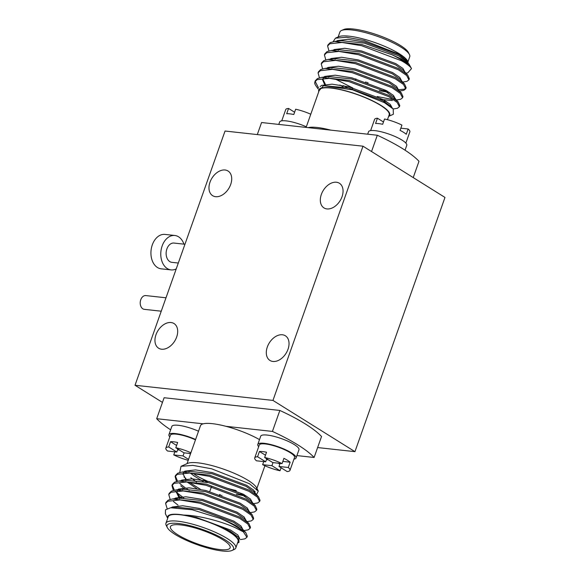 <?xml version="1.0" encoding="UTF-8"?>
<svg xmlns="http://www.w3.org/2000/svg" width="580" height="580" viewBox="0 0 580 580"><rect width="100%" height="100%" fill="white"/><g stroke="black" fill="none" stroke-linecap="round" stroke-linejoin="round"><path stroke-width="0.87" d="M176.226 268.888A17.313 12.093 -83.7 0 1 171.049 269.903A17.313 12.093 -83.7 0 1 167.308 268.583A17.313 12.093 -83.7 0 1 161.385 248.61A17.313 12.093 -83.7 0 1 174.834 235.487A17.313 12.093 -83.7 0 1 178.567 236.807A17.313 12.093 -83.7 0 1 183.954 244.151M171.049 269.903L161.196 268.823A17.313 12.093 -83.7 0 1 157.456 267.503A17.313 12.093 -83.7 0 1 151.532 247.53A17.313 12.093 -83.7 0 1 164.974 234.407L174.834 235.487M178.299 263.037L171.876 262.334A9.693 6.771 -83.7 0 1 169.788 261.594A9.693 6.771 -83.7 0 1 166.467 250.408A9.693 6.771 -83.7 0 1 174 243.056L184.947 244.26M161.24 311.199L144.326 309.343A6.924 4.836 -83.7 0 1 142.832 308.814A6.924 4.836 -83.7 0 1 140.454 300.824A6.924 4.836 -83.7 0 1 145.834 295.575L165.996 297.794M225.047 131.036L135.017 385.265L272.962 400.425L362.993 146.196L225.047 131.036M162.458 402.411L135.017 385.265M317.623 447.557L354.953 451.661L444.983 197.432L362.993 146.196M354.953 451.661L272.962 400.425M321.342 194.445A14.543 9.867 122 0 1 339.394 183.251A14.543 9.867 122 0 1 342.033 196.721A14.543 9.867 122 0 1 323.981 207.915A14.543 9.867 122 0 1 321.342 194.445M209.996 182.207A14.543 9.867 122 0 1 228.049 171.013A14.543 9.867 122 0 1 230.688 184.483A14.543 9.867 122 0 1 212.635 195.677A14.543 9.867 122 0 1 209.996 182.207M155.976 334.74A14.543 9.867 122 0 1 174.029 323.546A14.543 9.867 122 0 1 176.668 337.016A14.543 9.867 122 0 1 158.615 348.21A14.543 9.867 122 0 1 155.976 334.74M267.322 346.985A14.543 9.867 122 0 1 285.375 335.784A14.543 9.867 122 0 1 288.013 349.254A14.543 9.867 122 0 1 269.961 360.455A14.543 9.867 122 0 1 267.322 346.985M219.689 494.486L219.298 495.61M220.016 495.849L220.407 494.733M220.023 549.564A31.661 7.228 -160.5 0 0 230.137 547.803A31.661 7.228 -160.5 0 0 213.744 534.898A31.661 7.228 -160.5 0 0 180.561 524.907A31.661 7.228 -160.5 0 0 170.447 526.669A31.661 7.228 -160.5 0 0 186.832 539.574A31.661 7.228 -160.5 0 0 220.023 549.564M225.395 539.995A35.293 8.055 -160.5 0 0 186.144 524.806A35.293 8.055 -160.5 0 0 167.323 527.568A35.293 8.055 -160.5 0 0 175.182 534.477A35.293 8.055 -160.5 0 0 206.951 547.803A35.293 8.055 -160.5 0 0 232 550.471A35.293 8.055 -160.5 0 0 225.395 539.995M167.323 527.568L166.25 525.466A37.047 8.461 19.5 0 1 165.938 523.254A37.047 8.461 19.5 0 1 189.863 523.464A37.047 8.461 19.5 0 1 227.222 538.523A37.047 8.461 19.5 0 1 235.785 547.991A37.047 8.461 19.5 0 1 234.153 549.514L232 550.471M259.499 439.633A37.047 8.461 -160.5 0 0 225.895 426.307A37.047 8.461 -160.5 0 0 203.225 423.821A37.047 8.461 -160.5 0 0 200.477 425.72L187.043 463.645M193.133 473.338A37.047 8.461 -160.5 0 0 195.083 474.607M235.785 547.991L238.075 541.532A37.047 8.461 -160.5 0 0 229.506 532.063A37.047 8.461 -160.5 0 0 192.147 517.005A37.047 8.461 -160.5 0 0 168.222 516.794L165.938 523.254M167.714 518.23A37.642 8.591 -160.5 0 1 183.816 515.091C198.708 515.25 221.966 521.565 235.342 527.727L243.361 531.853L246.92 537.305L244.956 538.835L240.272 539.617M173.442 507.536L175.733 507.065L170.65 507.761L192.248 509.784L220.088 518.404A43.978 10.041 19.5 0 1 236.495 526.792A43.978 10.041 19.5 0 1 243.361 531.853M170.65 507.761L165.503 509.791L165.38 513.764L167.692 518.288M237.568 542.967A37.642 8.591 -160.5 0 0 229.926 532.106A37.642 8.591 -160.5 0 0 211.367 523.066C218.928 525.777 225.323 528.619 230.564 531.592L238.829 537.544L238.975 542.394L237.546 543.025M185.977 478.5L183.932 476.898M179.735 472.504L181.032 466.313L192.843 465.37L211.591 468.785L249.501 483.749L258.288 491.1L256.498 494.602M181.032 466.313L187.623 463.391A37.642 8.591 19.5 0 1 214.339 466.233A37.642 8.591 19.5 0 1 248.225 480.45A37.642 8.591 19.5 0 1 256.614 487.823L258.288 491.1M255.106 491.688A37.642 8.591 19.5 0 1 254.076 492.021M236.306 490.724A37.642 8.591 19.5 0 1 228.252 488.693M207.277 481.117A37.642 8.591 19.5 0 1 194.662 474.563M185.208 487.787L179.8 483.553M177.574 481.24L175.377 476.021M176.501 481.487L175.124 476.557L175.522 475.44L177.726 473.229L181.96 472.076L209.539 475.172L249.444 490.23L258.433 496.654L260.021 500.315L259.623 501.432L257.665 502.962L253.431 503.679M183.389 487.903L180.735 485.837M175.124 476.557L177.328 474.353L189.566 473.026L209.141 476.296L249.045 491.347L257.375 497.118L259.623 501.432M183.686 497.858L176.625 492.522M176.313 492.224L175.218 491.129M174.399 490.209L172.202 484.989M173.326 490.455L171.948 485.525L172.347 484.409L174.551 482.197L178.785 481.045L206.364 484.14L246.268 499.199L255.258 505.622L256.846 509.284L256.447 510.4L254.482 511.93L250.255 512.648M181.641 497.872L180.213 496.872M171.948 485.525L174.152 483.321L186.39 481.995L205.965 485.264L245.869 500.315L254.2 506.086L256.447 510.4M178.06 505.165L173.449 501.49M170.15 499.423L168.773 494.493L169.172 493.377L171.375 491.166L175.609 490.013L203.188 493.109L243.085 508.167L252.082 514.591L253.663 518.252L253.271 519.368L251.307 520.898L247.073 521.616M168.773 494.493L170.977 492.289L183.207 490.963L202.79 494.233L242.694 509.284L251.024 515.054L253.271 519.368M167.163 508.653L165.597 503.462L165.996 502.345L168.193 500.134L172.434 498.981L200.013 502.077L239.91 517.135L248.9 523.559L250.487 527.22L250.096 528.337L248.131 529.866L243.897 530.584M165.597 503.462L167.801 501.258L180.032 499.931L199.614 503.201L239.518 518.252L247.849 524.023L250.096 528.337M189.283 490.404L186.862 488.889M220.088 518.404C226.765 521.014 232.312 523.58 236.734 526.103L245.724 532.527L247.312 536.188L246.92 537.305M183.816 515.091L183.983 515.12C192.43 516.606 201.492 519.23 211.185 522.993L211.367 523.066M226.432 488.019A37.047 8.461 -160.5 0 0 235.618 490.412M253.793 491.731A37.047 8.461 -160.5 0 0 254.845 491.347M256.367 489.875A37.047 8.461 -160.5 0 0 256.447 488.78M190.805 477.688L196.562 482.067M203.225 423.821L156.694 418.702A87.95 20.075 -160.5 0 0 170.636 429.809M272.426 431.426L279.85 410.451A87.95 20.075 -160.5 0 1 321.537 436.501L314.113 457.475A87.95 20.075 -160.5 0 0 272.426 431.426L225.895 426.307M296.902 455.583L314.113 457.475M279.85 410.451L164.118 397.728L156.694 418.702M211.185 522.993L230.238 531.207L238.829 537.544M175.733 507.065L199.194 509.581L233.414 522.239L241.251 527.764L245.724 532.527M176.146 507.536L175.696 507.072M176.153 498.713L178.908 498.097L202.369 500.605L236.589 513.271L244.426 518.796L248.9 523.559M179.517 498.764L176.349 492.13L177.154 490.941M179.329 489.745L182.084 489.128L205.545 491.637L239.765 504.303L247.602 509.827L252.082 514.591M182.693 489.796L182.047 489.136M178.785 481.045L185.259 480.16L208.72 482.669L242.94 495.334L250.777 500.859L255.258 505.622M196.91 488.686L187.202 482.052M185.868 480.827L185.223 480.167M182.7 474.193L183.505 473.004M181.96 472.076L188.435 471.192L211.896 473.7L246.116 486.366L253.953 491.891L255.243 493.921M246.79 496.284L236.343 494.276M203.246 481.473L194.162 475.999L190.378 473.084M189.051 471.859L188.399 471.199M183.983 515.12L196.417 517.425L230.63 530.091L237.793 534.941L239.721 538.617M171.274 507.681L172.289 507.007L182.801 505.767L199.593 508.457L233.812 521.123L240.939 525.951L242.933 529.554M174.464 498.706L175.465 498.039L185.977 496.799L202.768 499.489L236.988 512.154L244.115 516.983L246.108 520.586M180.235 497.952L176.603 491.593M177.639 489.73L178.64 489.071L189.152 487.831L205.944 490.521L240.163 503.186L247.29 508.015L249.284 511.618M180.815 480.762L181.815 480.102L192.328 478.863L209.119 481.552L243.339 494.218L250.466 499.046L252.46 502.65M200.463 489.317L189.174 482.219M185.622 479.044L182.961 473.657M183.99 471.794L184.998 471.134L195.504 469.894L212.294 472.584L246.514 485.25L253.641 490.078L255.635 493.682M244.311 494.769L240.519 494.044M207.705 482.429L203.638 480.349M365.813 81.853L365.414 82.976M366.582 83.368L366.981 82.244M341.533 30.486L343.686 29.529A35.293 8.055 19.5 0 1 368.728 32.197A35.293 8.055 19.5 0 1 400.497 45.523A35.293 8.055 19.5 0 1 408.363 52.432L409.436 54.534A37.047 8.461 -160.5 0 0 401.179 47.277A37.047 8.461 -160.5 0 0 367.829 33.285A37.047 8.461 -160.5 0 0 341.533 30.486A37.047 8.461 -160.5 0 0 339.894 32.009L338.14 36.975M403.796 59.066A37.047 8.461 -160.5 0 0 405.463 58.935M407.958 61.792L409.748 56.746A37.047 8.461 -160.5 0 0 409.436 54.534M306.11 127.419L319.319 90.125A37.047 8.461 19.5 0 1 343.244 90.335A37.047 8.461 19.5 0 1 380.596 105.393A37.047 8.461 19.5 0 1 389.165 114.862L387.454 119.697M411.459 68.505L408.958 64.01L401.331 58.979L391.913 54.701L362.014 44.602L334.435 41.499L330.201 42.659L327.997 44.863L327.599 45.987L328.976 50.917M405.899 73.109L407.784 72.855L411.51 68.6L410.937 67.679A43.978 10.041 -160.5 0 0 401.759 60.088A43.978 10.041 -160.5 0 0 391.913 54.701M333.159 41.709L335.421 38.178L338.713 36.721A37.642 8.591 19.5 0 1 365.429 39.563A37.642 8.591 19.5 0 1 399.315 53.781A37.642 8.591 19.5 0 1 407.704 61.154A37.642 8.591 19.5 0 1 407.711 61.161L407.711 61.168M335.421 38.178L346.499 37.279L364.066 40.448L399.555 54.389C404.456 57.333 407.254 59.776 407.958 61.734L407.74 61.219M388.636 116.355L393.363 114.26L393.204 108.989L384.453 102.66L352.553 89.828L323.517 85.666L318.608 91.263L318.79 91.618M388.658 116.29A37.642 8.591 -160.5 0 0 381.024 105.437A37.642 8.591 -160.5 0 0 340.112 89.443A37.642 8.591 -160.5 0 0 318.812 91.56M393.197 108.982L397.43 108.264L399.388 106.734L397.148 102.421L388.81 96.65L348.913 81.599L329.331 78.329L317.101 79.656L314.896 81.86L314.715 82.991A43.978 10.041 19.5 0 0 315.215 84.629L314.715 82.991M399.388 106.734L399.787 105.618L398.199 101.957L389.209 95.526L349.305 80.475L321.726 77.372L317.492 78.532L315.295 80.743L314.896 81.86M335.008 78.894L352.183 87.689M377.203 96.534L393.733 99.716M396.372 100.014L400.606 99.296L402.571 97.766L400.323 93.453L391.993 87.681L352.089 72.63L332.507 69.361L320.276 70.68L318.072 72.892L319.45 77.822M394.132 98.593L395.466 98.672M402.571 97.766L402.962 96.642L401.375 92.988L392.385 86.558L352.481 71.507L324.909 68.404L320.668 69.564L318.471 71.775L318.072 72.892M399.548 91.045L403.782 90.328L405.746 88.798L403.499 84.484L395.168 78.713L355.264 63.662L335.682 60.392L323.451 61.712L321.248 63.923L322.625 68.853M398.641 89.704L404.18 89.204L405.84 88.203M405.746 88.798L406.138 87.674L404.55 84.02L395.56 77.59L355.663 62.538L328.084 59.435L323.843 60.595L321.646 62.8L321.248 63.923M402.723 82.077L406.957 81.359L408.922 79.83L406.674 75.509L398.344 69.745L358.44 54.694L338.858 51.424L326.627 52.744L324.423 54.955L325.8 59.885M408.922 79.83L409.313 78.706L407.726 75.052L398.736 68.621L358.839 53.57L331.26 50.467L327.019 51.627L324.822 53.831L324.423 54.955M315.15 81.323L318.514 87.826M410.937 67.679C409.125 65.605 405.986 63.307 401.52 60.777L361.615 45.726L342.033 42.456L329.802 43.776L327.599 45.987M408.088 63.082L407.958 61.734M318.087 88.9L315.542 85.267M257.302 134.582L261.573 122.525L377.304 135.249A87.95 20.075 19.5 0 1 418.992 161.298L413.221 177.589M371.541 151.54L377.304 135.249M308.103 127.644A37.047 8.461 19.5 0 1 330.774 130.13M407.958 61.784L398.989 54.672L364.769 42.006L347.978 39.324L337.466 40.564L336.465 41.224M404.934 72.072L402.94 68.469L395.814 63.64L361.594 50.975L344.803 48.292L334.29 49.532L333.29 50.192M401.759 81.04L399.765 77.444L392.638 72.609L358.418 59.943L341.627 57.261L331.115 58.5L330.114 59.16M383.467 90.378L387.251 91.103M398.576 90.016L396.589 86.413L389.455 81.577L355.243 68.911L338.452 66.229L327.939 67.469L326.939 68.128M343.411 85.651L347.478 87.732M380.291 99.347L392.442 100.55M395.4 98.984L393.414 95.381L386.28 90.545L352.06 77.887L335.276 75.197L324.764 76.437L323.763 77.097M322.726 78.96L325.394 84.347M392.225 107.953L390.238 104.349L383.104 99.521L348.885 86.855L332.094 84.165L321.588 85.405L320.102 86.579M408.958 64.01L406.428 61.32L398.59 55.796L364.37 43.13L340.91 40.622L334.435 41.499M337.698 49.59L338.343 50.257M407.726 75.052L403.252 70.289L395.415 64.764L361.195 52.099L337.734 49.59L331.26 50.467M334.522 58.558L335.168 59.225M404.55 84.02L400.077 79.257L392.239 73.733L358.019 61.067L334.558 58.558L328.084 59.435M331.347 67.526L331.992 68.194M379.291 90.611L389.738 92.619M401.375 92.988L396.894 88.225L389.064 82.701L354.844 70.035L331.383 67.526L324.909 68.404M328.171 76.495L328.817 77.162M339.858 85.021L343.012 86.775M383.677 101.188L386.563 101.587M398.199 101.957L393.718 97.194L385.888 91.669L351.668 79.003L328.207 76.495L321.726 77.372M323.27 78.3L322.465 79.496L325.039 85.514M391.507 107.409L390.543 106.162L382.713 100.637L348.493 87.972L323.517 85.666M400.838 128.18L408.146 128.985L406.275 134.256A18.698 4.27 -160.5 0 0 400.062 130.377L401.933 125.099A18.698 4.27 19.5 0 0 384.533 119.009L382.67 124.279A18.698 4.27 -160.5 0 0 378.697 123.627A18.698 4.27 -160.5 0 0 375.572 123.504L377.442 118.226A18.698 4.27 19.5 0 0 374.593 119.393L370.62 130.609M383.474 121.996L377.442 118.226M408.146 128.985A18.698 4.27 19.5 0 1 409.842 131.877L405.87 143.093M405.05 150.191L406.768 145.319A20.293 4.633 -160.5 0 0 402.078 140.135A20.293 4.633 -160.5 0 0 381.618 131.885A20.293 4.633 -160.5 0 0 368.517 131.776L367.662 134.19M310.771 114.246A18.698 4.27 19.5 0 0 295.655 109.236L293.792 114.514A18.698 4.27 -160.5 0 0 289.819 113.854A18.698 4.27 -160.5 0 0 286.694 113.731L288.564 108.453L294.596 112.23M281.742 120.843L285.715 109.62A18.698 4.27 19.5 0 1 288.564 108.453M306.327 126.795A20.293 4.633 -160.5 0 0 279.64 122.003L278.784 124.417M257.571 456.728L265.691 461.803L256.418 460.788A18.698 4.27 -160.5 0 1 254.721 457.896A18.698 4.27 -160.5 0 1 257.571 456.728L259.434 451.458A18.698 4.27 19.5 0 1 262.566 451.581A18.698 4.27 19.5 0 1 266.532 452.233L264.661 457.511L272.788 462.586L282.061 463.608A18.698 4.27 -160.5 0 0 264.661 457.511M280.089 463.391L279.002 466.472L287.122 471.547A18.698 4.27 -160.5 0 0 289.971 470.38L294.546 457.468A18.698 4.27 -160.5 0 0 284.867 449.841A18.698 4.27 -160.5 0 0 265.27 443.939A18.698 4.27 -160.5 0 0 259.296 444.983L254.721 457.896M281.09 467.77L280.031 470.764A18.698 4.27 -160.5 0 1 262.631 464.667L263.726 461.593M262.631 464.667L271.904 465.689L280.031 470.764M282.061 463.608L283.924 458.33A18.698 4.27 19.5 0 1 290.138 462.216L288.274 467.487A18.698 4.27 -160.5 0 1 289.971 470.38M279.002 466.472L288.274 467.487M266.466 459.614L268.359 459.817M278.204 463.181L279.806 464.188M282.837 461.412L290.138 462.216M259.434 451.458L265.473 455.227M272.999 462.608L271.904 465.689M266.749 458.816L265.691 461.803M258.695 446.68A20.293 4.633 19.5 0 1 257.796 444.447L260.71 436.196A20.293 4.633 19.5 0 1 273.818 436.312A20.293 4.633 19.5 0 1 294.277 444.563A20.293 4.633 19.5 0 1 298.968 449.747L296.046 457.997A20.293 4.633 19.5 0 1 293.944 459.157M257.796 444.447A20.293 4.633 19.5 0 1 270.896 444.563A20.293 4.633 19.5 0 1 291.356 452.806A20.293 4.633 19.5 0 1 296.046 457.997M195.475 439.836A18.698 4.27 -160.5 0 0 176.393 434.173A18.698 4.27 -160.5 0 0 170.418 435.21L165.844 448.123A18.698 4.27 -160.5 0 0 167.54 451.015L176.813 452.037L168.693 446.962A18.698 4.27 -160.5 0 0 165.844 448.123M168.693 446.962L170.556 441.685A18.698 4.27 19.5 0 1 173.688 441.815A18.698 4.27 19.5 0 1 177.654 442.467L175.784 447.738A18.698 4.27 -160.5 0 1 190.907 452.755M190.617 453.553L183.911 452.813L175.784 447.738M188.232 460.302A18.698 4.27 -160.5 0 1 173.754 454.901L183.026 455.916L188.558 459.375M173.754 454.901L174.848 451.82M170.556 441.685L176.596 445.454M177.589 449.841L179.481 450.051M189.326 453.408L190.429 454.096M184.121 452.842L183.026 455.916M177.871 449.043L176.813 452.037M169.817 436.907A20.293 4.633 19.5 0 1 168.918 434.681L171.832 426.43A20.293 4.633 19.5 0 1 198.527 431.223M168.918 434.681A20.293 4.633 19.5 0 1 195.605 439.473M221.879 495.24L221.487 496.357M264.908 465.754L256.896 488.382M178.908 498.097L172.434 498.981M182.084 489.128L175.609 490.013M253.953 491.891L258.433 496.654M211.461 486.721L209.771 491.499M367.604 83.723L368.003 82.599M403.325 58.732L403.724 57.608M393.204 108.989L390.543 106.162M352.321 88.95L352.72 87.834M355.496 79.982L355.895 78.865"/></g></svg>

